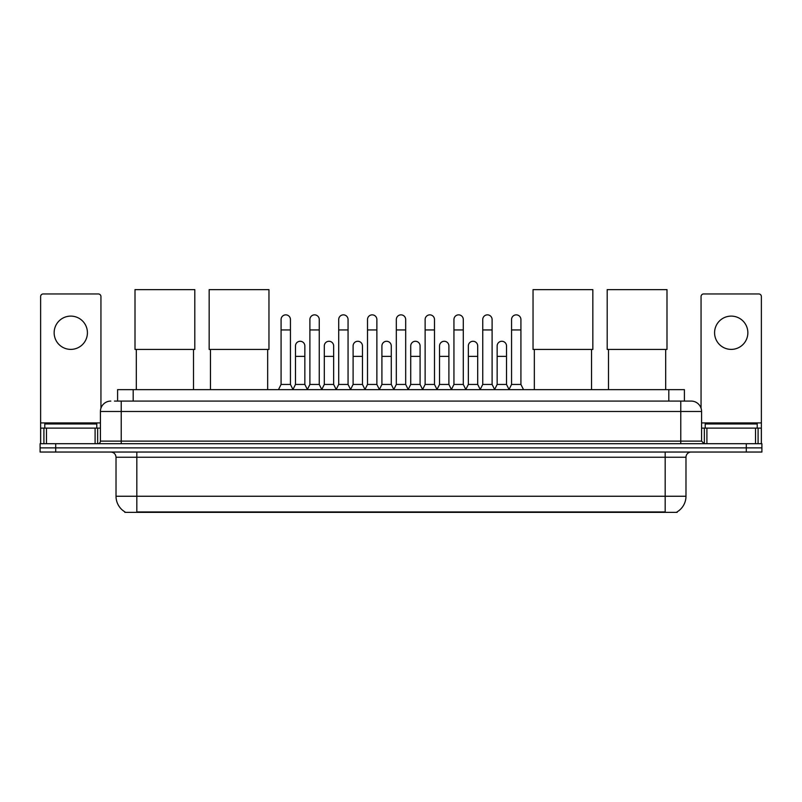 <?xml version="1.0" encoding="UTF-8"?>
<svg xmlns="http://www.w3.org/2000/svg" width="802" height="802" viewBox="0 0 802 802"><rect width="100%" height="100%" fill="white"/><g stroke="black" fill="none" stroke-linecap="round" stroke-linejoin="round"><path stroke-width="1.2" d="M117.593 401.08L117.593 389.642L684.407 389.642L684.407 401.08M677.139 511.856L677.139 512.368L124.861 512.368L124.861 511.856M125.022 511.947A18.205 18.205 0 0 1 116.019 496.248L136.821 496.248L136.821 511.947L665.179 511.947L665.179 496.248L685.981 496.248L685.981 457.24A5.203 5.203 0 0 1 691.174 452.037M116.019 496.248L116.019 457.24C115.719 454.082 113.984 452.348 110.826 452.037M676.978 511.947A18.205 18.205 0 0 0 685.981 496.248M55.699 443.717L761.9 443.717L761.9 447.877L40.1 447.877L40.1 452.037L55.699 452.037L55.699 447.877L40.1 447.877L40.1 443.717L55.699 443.717L55.699 447.877L761.9 447.877L761.9 452.037L55.699 452.037M114.706 401.08L691.174 401.08A10.396 10.396 0 0 1 701.58 411.476L701.58 441.12L704.176 443.717M114.465 401.08L121.222 401.08L121.222 411.476L100.42 411.476L100.42 441.12A2.596 2.596 0 0 1 97.824 443.717M110.826 401.08A10.396 10.396 0 0 0 100.42 411.476M701.58 411.476L680.778 411.476L680.778 401.08L691.174 401.08M96.781 428.118L96.781 423.957L44.782 423.957L44.782 428.118M70.787 316.108A16.642 16.642 0 0 0 54.145 332.75A16.642 16.642 0 0 0 70.787 349.391A16.642 16.642 0 0 0 87.418 332.75A16.642 16.642 0 0 0 70.787 316.108M95.097 443.717L95.097 428.118L46.466 428.118L46.466 443.717M100.942 408.228L100.942 296.55A2.596 2.596 0 0 0 98.345 293.953L43.218 293.953A2.596 2.596 0 0 0 40.621 296.55L40.621 428.118L46.466 428.118M95.097 428.118L100.42 428.118M40.621 443.717L40.621 428.118M757.218 428.118L757.218 423.957L705.219 423.957L705.219 428.118M136.31 349.441L136.31 389.642M193.513 349.441L193.513 389.642M135.007 289.632L194.806 289.632L194.806 349.441L135.007 349.441L135.007 289.632M210.465 349.441L210.465 389.642M267.667 349.441L267.667 389.642M209.162 289.632L268.961 289.632L268.961 349.441L209.162 349.441L209.162 289.632M534.332 349.441L534.332 389.642M591.535 349.441L591.535 389.642M533.039 289.632L592.838 289.632L592.838 349.441L533.039 349.441L533.039 289.632M608.487 349.441L608.487 389.642M665.69 349.441L665.69 389.642M607.194 289.632L666.993 289.632L666.993 349.441L607.194 349.441L607.194 289.632M278.484 389.642L281.081 384.439L290.444 384.439L293.041 389.642M290.444 384.439L290.444 319.537A4.682 4.682 0 0 0 285.763 314.855A4.682 4.682 0 0 1 286.053 314.865M281.081 384.439L281.081 329.943L290.444 329.943M281.081 329.943L281.081 319.537A4.682 4.682 0 0 1 285.763 314.855M307.286 389.642L309.893 384.439L319.256 384.439L321.853 389.642M319.256 384.439L319.256 319.537A4.682 4.682 0 0 0 314.574 314.855A4.682 4.682 0 0 1 314.865 314.865M309.893 384.439L309.893 329.943L319.256 329.943M309.893 329.943L309.893 319.537A4.682 4.682 0 0 1 314.574 314.855M336.098 389.642L338.705 384.439L348.058 384.439L350.664 389.642M348.058 384.439L348.058 319.537A4.682 4.682 0 0 0 343.376 314.855A4.682 4.682 0 0 1 343.677 314.865M338.705 384.439L338.705 329.943L348.058 329.943M338.705 329.943L338.705 319.537A4.682 4.682 0 0 1 343.376 314.855M364.91 389.642L367.506 384.439L376.87 384.439L379.466 389.642M376.87 384.439L376.87 319.537A4.682 4.682 0 0 0 372.188 314.855A4.682 4.682 0 0 1 372.489 314.865M367.506 384.439L367.506 329.943L376.87 329.943M367.506 329.943L367.506 319.537A4.682 4.682 0 0 1 372.188 314.855M393.722 389.642L396.318 384.439L405.682 384.439L408.278 389.642M405.682 384.439L405.682 319.537A4.682 4.682 0 0 0 401 314.855A4.682 4.682 0 0 1 401.291 314.865M396.318 384.439L396.318 329.943L405.682 329.943M396.318 329.943L396.318 319.537A4.682 4.682 0 0 1 401 314.855M422.534 389.642L425.13 384.439L434.494 384.439L437.09 389.642M434.494 384.439L434.494 319.537A4.682 4.682 0 0 0 429.812 314.855A4.682 4.682 0 0 1 430.103 314.865M425.13 384.439L425.13 329.943L434.494 329.943M425.13 329.943L425.13 319.537A4.682 4.682 0 0 1 429.812 314.855M451.336 389.642L453.942 384.439L463.295 384.439L465.902 389.642M463.295 384.439L463.295 319.537A4.682 4.682 0 0 0 458.624 314.855A4.682 4.682 0 0 1 458.914 314.865M453.942 384.439L453.942 329.943L463.295 329.943M453.942 329.943L453.942 319.537A4.682 4.682 0 0 1 458.624 314.855M480.147 389.642L482.744 384.439L492.107 384.439L494.714 389.642M492.107 384.439L492.107 319.537A4.682 4.682 0 0 0 487.426 314.855A4.682 4.682 0 0 1 487.726 314.865M482.744 384.439L482.744 329.943L492.107 329.943M482.744 329.943L482.744 319.537A4.682 4.682 0 0 1 487.426 314.855M508.959 389.642L511.556 384.439L520.919 384.439L523.516 389.642M520.919 384.439L520.919 319.537A4.682 4.682 0 0 0 516.237 314.855A4.682 4.682 0 0 1 516.528 314.865M511.556 384.439L511.556 329.943L520.919 329.943M511.556 329.943L511.556 319.537A4.682 4.682 0 0 1 516.237 314.855M292.961 389.481L295.487 384.439L304.85 384.439L307.367 389.481M304.85 384.439L304.85 345.953A4.682 4.682 0 0 0 300.459 341.281A4.682 4.682 0 0 1 304.85 345.953M295.487 384.439L295.487 356.359L304.85 356.359M295.487 356.359L295.487 345.953A4.682 4.682 0 0 1 300.459 341.281M321.772 389.481L324.299 384.439L333.652 384.439L336.178 389.481M333.652 384.439L333.652 345.953A4.682 4.682 0 0 0 329.271 341.281A4.682 4.682 0 0 1 333.652 345.953M324.299 384.439L324.299 356.359L333.652 356.359M324.299 356.359L324.299 345.953A4.682 4.682 0 0 1 329.271 341.281M350.584 389.481L353.101 384.439L362.464 384.439L364.99 389.481M362.464 384.439L362.464 345.953A4.682 4.682 0 0 0 358.083 341.281A4.682 4.682 0 0 1 362.464 345.953M353.101 384.439L353.101 356.359L362.464 356.359M353.101 356.359L353.101 345.953A4.682 4.682 0 0 1 358.083 341.281M379.396 389.481L381.912 384.439L391.276 384.439L393.802 389.481M391.276 384.439L391.276 345.953A4.682 4.682 0 0 0 386.885 341.281A4.682 4.682 0 0 1 391.276 345.953M381.912 384.439L381.912 356.359L391.276 356.359M381.912 356.359L381.912 345.953A4.682 4.682 0 0 1 386.885 341.281M408.198 389.481L410.724 384.439L420.088 384.439L422.604 389.481M420.088 384.439L420.088 345.953A4.682 4.682 0 0 0 415.697 341.281A4.682 4.682 0 0 1 420.088 345.953M410.724 384.439L410.724 356.359L420.088 356.359M410.724 356.359L410.724 345.953A4.682 4.682 0 0 1 415.697 341.281M437.01 389.481L439.536 384.439L448.899 384.439L451.416 389.481M448.899 384.439L448.899 345.953A4.682 4.682 0 0 0 444.508 341.281A4.682 4.682 0 0 1 448.899 345.953M439.536 384.439L439.536 356.359L448.899 356.359M439.536 356.359L439.536 345.953A4.682 4.682 0 0 1 444.508 341.281M465.822 389.481L468.348 384.439L477.701 384.439L480.228 389.481M477.701 384.439L477.701 345.953A4.682 4.682 0 0 0 473.32 341.281A4.682 4.682 0 0 1 477.701 345.953M468.348 384.439L468.348 356.359L477.701 356.359M468.348 356.359L468.348 345.953A4.682 4.682 0 0 1 473.32 341.281M494.633 389.481L497.15 384.439L506.513 384.439L509.039 389.481M506.513 384.439L506.513 345.953A4.682 4.682 0 0 0 502.132 341.281A4.682 4.682 0 0 1 506.513 345.953M497.15 384.439L497.15 356.359L506.513 356.359M497.15 356.359L497.15 345.953A4.682 4.682 0 0 1 502.132 341.281M731.213 316.108A16.642 16.642 0 0 0 714.582 332.75A16.642 16.642 0 0 0 731.213 349.391A16.642 16.642 0 0 0 747.855 332.75A16.642 16.642 0 0 0 731.213 316.108M755.534 443.717L755.534 428.118L706.903 428.118L706.903 443.717M755.534 428.118L761.379 428.118L761.379 296.55A2.596 2.596 0 0 0 758.782 293.953L703.655 293.953A2.596 2.596 0 0 0 701.058 296.55L701.058 408.228M701.58 428.118L706.903 428.118M761.379 428.118L761.379 443.717M663.094 512.368L663.094 511.856M138.906 512.368L138.906 511.856M133.192 401.08L133.192 389.642M668.808 401.08L668.808 389.642M665.179 452.037L665.179 457.24L116.019 457.24M685.981 457.24L665.179 457.24L665.179 496.248L136.821 496.248L136.821 452.037M746.301 452.037L746.301 443.717M121.222 443.717L121.222 441.12L701.58 441.12M100.42 441.12L121.222 441.12L121.222 411.476L680.778 411.476L680.778 443.717M100.42 422.915L40.621 422.915M97.654 428.118L97.654 443.717M40.661 428.118L40.661 443.717M43.909 443.717L43.909 428.118M761.379 422.915L701.58 422.915M761.339 443.717L761.339 428.118M758.091 428.118L758.091 443.717M704.346 443.717L704.346 428.118"/></g></svg>
